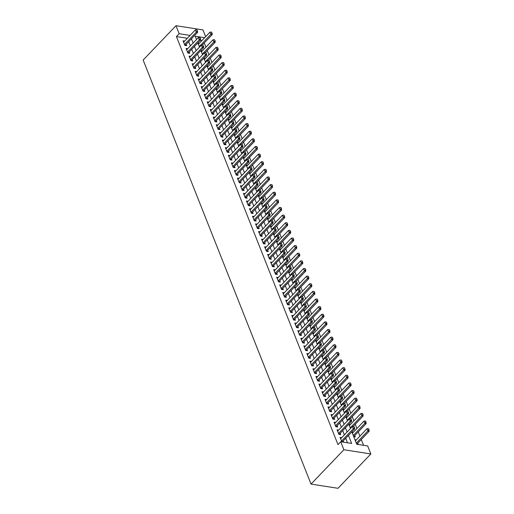 <?xml version="1.0" encoding="UTF-8"?>
<svg xmlns="http://www.w3.org/2000/svg" width="514" height="514" viewBox="0 0 514 514"><rect width="100%" height="100%" fill="white"/><g stroke="black" fill="none" stroke-linecap="round" stroke-linejoin="round"><path stroke-width="0.77" d="M351.846 431.856L356.748 444.244L367.683 445.946L370.851 453.958L338.006 488.3L311.034 484.085L143.149 60.042L175.994 25.7L179.161 33.706L176.424 36.571L337.974 444.597L340.711 441.732L351.647 443.441L348.46 435.397M175.994 25.7L202.966 29.915L205.639 36.674M363.559 445.304L361.271 439.528M359.922 436.123L358.252 431.901M356.902 428.496L355.232 424.275M353.883 420.87L352.212 416.648M350.863 413.243L349.192 409.022M347.843 405.617L346.173 401.395M344.823 397.99L343.153 393.769M341.804 390.364L340.133 386.142M338.784 382.737L337.113 378.516M335.764 375.111L334.094 370.89M332.744 367.484L331.074 363.257M329.725 359.858L328.054 355.63M326.705 352.231L325.034 348.004M323.685 344.605L322.015 340.377M320.665 336.978L318.995 332.751M317.646 329.352L315.975 325.124M314.626 321.725L312.955 317.498M311.606 314.099L309.936 309.871M308.586 306.472L306.916 302.245M305.567 298.846L303.896 294.618M302.547 291.22L300.876 286.992M299.533 283.587L297.857 279.365M296.514 275.96L294.837 271.739M293.494 268.334L291.817 264.112M290.474 260.707L288.797 256.486M287.454 253.081L285.778 248.86M284.435 245.454L282.758 241.233M281.415 237.828L279.738 233.607M278.395 230.201L276.718 225.98M275.375 222.575L273.699 218.354M272.356 214.948L270.679 210.727M269.336 207.322L267.659 203.101M266.316 199.695L264.639 195.474M263.296 192.069L261.626 187.848M260.277 184.442L258.606 180.221M257.257 176.816L255.587 172.595M254.237 169.19L252.567 164.968M251.217 161.563L249.547 157.342M248.198 153.937L246.527 149.715M245.178 146.31L243.507 142.089M242.158 138.684L240.488 134.462M239.138 131.057L237.468 126.836M236.119 123.431L234.448 119.209M233.099 115.804L231.428 111.577M230.079 108.178L228.409 103.95M227.059 100.551L225.389 96.324M224.04 92.925L222.369 88.697M221.02 85.298L219.349 81.071M218 77.672L216.33 73.444M214.981 70.045L213.31 65.818M211.961 62.419L210.29 58.191M208.941 54.792L207.27 50.565M205.921 47.166L204.251 42.938M341.688 437.665L340.088 437.414L341.874 441.918M338.668 430.038L337.068 429.788L338.88 434.362L340.705 434.651L340.165 433.289M335.648 422.412L334.049 422.161L335.86 426.736L337.685 427.025L337.145 425.663M332.629 414.785L331.029 414.535L332.841 419.109L334.665 419.398L334.126 418.036M329.609 407.159L328.009 406.908L329.821 411.483L331.646 411.772L331.106 410.41M326.589 399.532L324.989 399.282L326.801 403.856L328.626 404.139L328.086 402.783M323.569 391.906L321.97 391.655L323.781 396.23L325.606 396.512L325.066 395.157M320.55 384.279L318.95 384.029L320.762 388.603L322.586 388.886L322.047 387.53M317.53 376.653L315.93 376.402L317.742 380.977L319.567 381.259L319.027 379.904M314.517 369.026L312.91 368.776L314.722 373.35L316.547 373.633L316.007 372.277M311.497 361.4L309.891 361.149L311.702 365.724L313.527 366.007L312.987 364.651M308.477 353.773L306.871 353.523L308.683 358.097L310.507 358.38L309.968 357.018M305.457 346.147L303.851 345.896L305.663 350.471L307.488 350.754L306.948 349.391M302.438 338.52L300.831 338.27L302.643 342.844L304.468 343.127L303.928 341.765M299.418 330.894L297.812 330.643L299.623 335.218L301.448 335.501L300.908 334.139M296.398 323.267L294.792 323.017L296.604 327.591L298.428 327.874L297.889 326.512M293.378 315.641L291.772 315.39L293.584 319.965L295.409 320.248L294.869 318.886M290.359 308.014L288.752 307.764L290.564 312.339L292.389 312.621L291.849 311.259M287.339 300.382L285.739 300.137L287.544 304.712L289.369 304.995L288.829 303.633M284.319 292.755L282.719 292.511L284.531 297.086L286.349 297.368L285.81 296.006M281.299 285.129L279.7 284.878L281.511 289.459L283.33 289.742L282.79 288.38M278.28 277.502L276.68 277.252L278.492 281.833L280.31 282.115L279.77 280.753M275.26 269.876L273.66 269.625L275.472 274.206L277.29 274.489L276.75 273.127M272.24 262.249L270.64 261.999L272.452 266.58L274.27 266.862L273.731 265.5M269.22 254.623L267.621 254.372L269.432 258.953L271.251 259.236L270.711 257.874M266.201 246.996L264.601 246.746L266.413 251.327L268.231 251.609L267.691 250.247M263.181 239.37L261.581 239.119L263.393 243.7L265.211 243.983L264.671 242.621M260.161 231.743L258.561 231.493L260.373 236.067L262.191 236.356L261.652 234.994M257.141 224.117L255.542 223.866L257.353 228.441L259.172 228.73L258.632 227.368M254.122 216.49L252.522 216.24L254.334 220.814L256.152 221.104L255.619 219.741M251.102 208.864L249.502 208.613L251.314 213.188L253.132 213.477L252.599 212.115M248.082 201.237L246.482 200.987L248.294 205.561L250.112 205.851L249.579 204.488M245.062 193.611L243.463 193.36L245.274 197.935L247.093 198.224L246.559 196.862M242.043 185.984L240.443 185.734L242.255 190.308L244.073 190.598L243.54 189.236M239.023 178.358L237.423 178.107L239.235 182.682L241.053 182.971L240.52 181.609M236.003 170.732L234.403 170.481L236.215 175.056L238.04 175.345L237.5 173.983M232.983 163.105L231.384 162.854L233.195 167.429L235.02 167.718L234.48 166.356M229.964 155.479L228.364 155.228L230.176 159.803L232 160.092L231.461 158.73M226.944 147.852L225.344 147.602L227.156 152.176L228.981 152.459L228.441 151.103M223.924 140.226L222.324 139.975L224.136 144.55L225.961 144.832L225.421 143.477M220.904 132.599L219.305 132.349L221.116 136.923L222.941 137.206L222.401 135.85M217.885 124.973L216.285 124.722L218.097 129.297L219.921 129.579L219.382 128.224M214.865 117.346L213.265 117.096L215.077 121.67L216.902 121.953L216.362 120.597M211.845 109.72L210.245 109.469L212.057 114.044L213.882 114.326L213.342 112.971M208.825 102.093L207.226 101.843L209.037 106.417L210.862 106.7L210.322 105.338M205.806 94.467L204.206 94.216L206.018 98.791L207.842 99.073L207.303 97.711M202.786 86.84L201.186 86.59L202.998 91.164L204.823 91.447L204.283 90.085M199.766 79.214L198.166 78.963L199.978 83.538L201.803 83.821L201.263 82.458M196.746 71.587L195.147 71.337L196.958 75.911L198.783 76.194L198.243 74.832M193.727 63.961L192.127 63.71L193.939 68.285L195.763 68.568L195.224 67.205M190.707 56.334L189.107 56.084L190.919 60.658L192.744 60.941L192.204 59.579M187.687 48.701L186.087 48.457L187.899 53.032L189.724 53.315L189.184 51.953M353.76 436.688L355.283 436.926L354.744 435.564M201.931 40.555L200.325 40.304M197.948 43.15L199.252 43.356M200.968 50.777L202.272 50.982M203.987 58.403L205.292 58.609M207.007 66.03L208.311 66.235M210.027 73.656L211.325 73.862M213.047 81.289L214.344 81.488M216.066 88.916L217.364 89.115M219.086 96.542L220.384 96.741M222.106 104.169L223.404 104.368M225.126 111.795L226.423 111.994M228.145 119.421L229.443 119.621M231.165 127.048L232.463 127.247M234.185 134.674L235.483 134.874M237.205 142.301L238.502 142.5M240.224 149.927L241.522 150.127M243.244 157.554L244.542 157.753M246.257 165.18L247.562 165.386M249.277 172.807L250.581 173.012M252.297 180.433L253.601 180.639M255.317 188.06L256.621 188.265M258.336 195.686L259.641 195.892M261.356 203.313L262.66 203.518M264.376 210.939L265.68 211.145M267.396 218.566L268.7 218.771M270.415 226.192L271.72 226.398M273.435 233.819L274.739 234.024M276.455 241.445L277.759 241.651M279.475 249.072L280.779 249.277M282.494 256.698L283.799 256.904M285.514 264.324L286.818 264.53M288.534 271.951L289.838 272.157M291.554 279.577L292.858 279.783M294.573 287.204L295.878 287.41M297.593 294.83L298.897 295.036M300.613 302.457L301.917 302.662M303.633 310.083L304.937 310.289M306.652 317.71L307.957 317.915M309.672 325.336L310.976 325.542M312.692 332.969L313.996 333.168M315.712 340.596L317.016 340.795M318.731 348.222L320.036 348.421M321.751 355.849L323.055 356.048M324.771 363.475L326.075 363.674M327.791 371.102L329.095 371.301M330.81 378.728L332.115 378.927M333.83 386.355L335.134 386.554M336.85 393.981L338.154 394.18M339.87 401.607L341.174 401.807M342.889 409.234L344.194 409.433M345.909 416.86L347.213 417.066M348.929 424.487L350.233 424.692M351.949 432.113L353.246 432.319M354.968 439.74L356.266 439.945M358.271 444.481L357.763 443.19M347.522 442.798L345.723 438.262M344.374 434.857L342.703 430.636M341.354 427.23L339.683 423.009M338.334 419.604L336.664 415.383M335.314 411.977L333.644 407.75M332.295 404.351L330.624 400.123M329.275 396.724L327.604 392.497M326.262 389.098L324.585 384.87M323.242 381.472L321.565 377.244M320.222 373.845L318.545 369.617M317.202 366.219L315.525 361.991M314.183 358.592L312.506 354.364M311.163 350.966L309.486 346.738M308.143 343.339L306.466 339.111M305.123 335.713L303.446 331.485M302.103 328.08L300.427 323.859M299.084 320.453L297.407 316.232M296.064 312.827L294.387 308.606M293.044 305.2L291.367 300.979M290.024 297.574L288.354 293.353M287.005 289.947L285.334 285.726M283.985 282.321L282.314 278.1M280.965 274.694L279.295 270.473M277.945 267.068L276.275 262.847M274.926 259.442L273.255 255.22M271.906 251.815L270.236 247.594M268.886 244.189L267.216 239.967M265.866 236.562L264.196 232.341M262.847 228.936L261.176 224.714M259.827 221.309L258.156 217.088M256.807 213.683L255.137 209.461M253.787 206.056L252.117 201.835M250.768 198.43L249.097 194.208M247.748 190.803L246.077 186.582M244.728 183.177L243.058 178.956M241.708 175.55L240.038 171.329M238.689 167.924L237.018 163.703M235.669 160.297L233.998 156.07M232.649 152.671L230.979 148.443M229.629 145.044L227.959 140.817M226.61 137.418L224.939 133.19M223.59 129.791L221.919 125.564M220.57 122.165L218.9 117.937M217.55 114.538L215.88 110.311M214.531 106.912L212.86 102.684M211.511 99.286L209.84 95.058M208.491 91.659L206.821 87.431M205.471 84.033L203.801 79.805M202.452 76.4L200.781 72.178M199.432 68.773L197.761 64.552M196.412 61.147L194.742 56.925M193.392 53.52L191.722 49.299M190.373 45.894L188.702 41.673M187.347 38.274L176.424 36.571M184.667 41.075L183.068 40.831L184.879 45.405L186.704 45.688L186.164 44.326M343.693 442.201L343.185 440.916M340.711 441.732L343.885 449.744L311.034 484.085M343.885 449.744L370.851 453.958M204.668 37.695L195.198 36.211L196.496 39.494M197.845 42.9L199.516 47.121M200.865 50.526L202.535 54.747M203.885 58.153L205.555 62.374M206.904 65.779L208.575 70M209.924 73.406L211.595 77.627M212.944 81.032L214.614 85.253M215.964 88.659L217.634 92.88M218.983 96.285L220.654 100.506M222.003 103.912L223.674 108.133M225.023 111.538L226.693 115.759M228.043 119.164L229.713 123.386M231.062 126.791L232.733 131.012M234.082 134.417L235.753 138.639M237.102 142.044L238.772 146.265M240.122 149.67L241.792 153.892M243.141 157.297L244.812 161.518M246.161 164.923L247.832 169.151M249.181 172.55L250.851 176.777M252.201 180.176L253.871 184.404M255.22 187.803L256.891 192.03M258.24 195.429L259.911 199.657M261.26 203.056L262.93 207.283M264.28 210.682L265.95 214.91M267.299 218.309L268.97 222.536M270.319 225.935L271.99 230.163M273.339 233.562L275.009 237.789M276.359 241.188L278.029 245.416M279.378 248.821L281.049 253.042M282.398 256.447L284.069 260.669M285.418 264.074L287.088 268.295M288.431 271.7L290.108 275.922M291.451 279.327L293.128 283.548M294.471 286.953L296.148 291.175M297.49 294.58L299.167 298.801M300.51 302.206L302.187 306.428M303.53 309.833L305.207 314.054M306.55 317.459L308.227 321.68M309.569 325.086L311.246 329.307M312.589 332.712L314.266 336.933M315.609 340.339L317.286 344.56M318.629 347.965L320.306 352.186M321.648 355.592L323.325 359.813M324.668 363.218L326.339 367.439M327.688 370.845L329.358 375.066M330.708 378.471L332.378 382.692M333.727 386.098L335.398 390.319M336.747 393.724L338.418 397.945M339.767 401.35L341.437 405.572M342.787 408.977L344.457 413.198M345.806 416.603L347.477 420.831M348.826 424.23L350.497 428.458M190.084 35.415L179.161 33.706M347.111 431.991L345.44 427.77M344.091 424.365L342.42 420.144M341.071 416.738L339.401 412.517M338.051 409.112L336.381 404.891M335.032 401.485L333.361 397.264M332.012 393.859L330.341 389.638M328.999 386.232L327.322 382.011M325.979 378.606L324.302 374.385M322.959 370.979L321.282 366.758M319.939 363.353L318.262 359.132M316.92 355.727L315.243 351.505M313.9 348.1L312.223 343.879M310.88 340.474L309.203 336.252M307.86 332.847L306.183 328.626M304.841 325.221L303.164 320.999M301.821 317.594L300.144 313.373M298.801 309.968L297.124 305.746M295.781 302.341L294.104 298.12M292.762 294.715L291.091 290.494M289.742 287.088L288.071 282.867M286.722 279.462L285.052 275.241M283.702 271.835L282.032 267.614M280.683 264.209L279.012 259.981M277.663 256.582L275.992 252.355M274.643 248.956L272.973 244.728M271.623 241.329L269.953 237.102M268.604 233.703L266.933 229.475M265.584 226.076L263.913 221.849M262.564 218.45L260.894 214.222M259.544 210.824L257.874 206.596M256.525 203.197L254.854 198.969M253.505 195.571L251.834 191.343M250.485 187.944L248.815 183.716M247.465 180.311L245.795 176.09M244.446 172.685L242.775 168.463M241.426 165.058L239.755 160.837M238.406 157.432L236.736 153.211M235.386 149.805L233.716 145.584M232.367 142.179L230.696 137.958M229.347 134.552L227.676 130.331M226.327 126.926L224.657 122.705M223.307 119.299L221.637 115.078M220.288 111.673L218.617 107.452M217.268 104.046L215.597 99.825M214.248 96.42L212.578 92.199M211.228 88.793L209.558 84.572M208.209 81.167L206.538 76.946M205.189 73.541L203.518 69.319M202.169 65.914L200.499 61.693M199.149 58.288L197.479 54.066M196.13 50.661L194.459 46.44M193.11 43.035L191.439 38.813M197.318 30.936L196.868 29.793L197.318 30.936L196.29 32.164L197.601 32.369L185.56 44.962A0.957 0.617 -81.1 0 0 185.406 45.174L185.246 45.463M183.607 42.187L195.384 29.876L196.29 32.164L184.513 44.474M196.868 29.793L195.384 29.876M197.601 32.369L197.537 30.968M202.201 45.084L212.179 34.65L210.868 34.444L209.963 32.157L198.385 44.262M212.121 33.249L211.447 32.067L212.121 33.249L212.179 34.65M199.291 46.549L211.903 33.211M209.963 32.157L211.447 32.067M200.338 38.563L199.888 37.419L200.338 38.563L199.31 39.79L200.621 39.996L188.574 52.589A0.957 0.617 -81.1 0 0 188.426 52.801L188.265 53.09M186.627 49.813L198.404 37.503L199.31 39.79L187.533 52.1M199.888 37.419L198.404 37.503M200.621 39.996L200.556 38.595M203.358 46.189L202.908 45.046L203.358 46.189L202.33 47.416L203.64 47.622L191.593 60.215A0.957 0.617 -81.1 0 0 191.446 60.427L191.285 60.716M189.647 57.44L201.424 45.129L202.33 47.416L190.553 59.727M202.908 45.046L201.424 45.129M203.64 47.622L203.576 46.221M206.377 53.816L205.928 52.672L206.377 53.816L205.349 55.043L206.66 55.249L194.613 67.842A0.957 0.617 -81.1 0 0 194.465 68.054L194.305 68.343M192.666 65.066L204.443 52.756L205.349 55.043L193.572 67.36M205.928 52.672L204.443 52.756M206.66 55.249L206.596 53.848M209.397 61.442L208.947 60.299L209.397 61.442L208.369 62.669L209.68 62.875L197.633 75.468A0.957 0.617 -81.1 0 0 197.485 75.68L197.325 75.969M195.686 72.692L207.463 60.382L208.369 62.669L196.592 74.986M208.947 60.299L207.463 60.382M209.68 62.875L209.616 61.474M205.214 52.711L215.199 42.276L213.888 42.071L212.982 39.784L201.404 51.888M215.141 40.876L214.466 39.694L215.141 40.876L215.199 42.276M202.31 54.176L214.916 40.837M212.982 39.784L214.466 39.694M208.234 60.337L218.219 49.903L216.908 49.697L216.002 47.41L204.424 59.515M218.154 48.502L217.486 47.32L218.219 49.903M205.33 61.802L217.936 48.464M216.002 47.41L217.486 47.32M211.254 67.964L221.238 57.529L219.928 57.324L219.022 55.037L207.444 67.141M221.174 56.129L220.506 54.947L221.238 57.529M208.35 69.429L220.956 56.09M219.022 55.037L220.506 54.947M214.274 75.59L224.258 65.156L222.947 64.95L222.042 62.663L210.464 74.768M224.194 63.755L223.526 62.573L224.258 65.156M211.37 77.055L223.976 63.717M222.042 62.663L223.526 62.573M212.417 69.069L211.967 67.925L212.417 69.069L211.389 70.296L212.7 70.502L200.653 83.095A0.957 0.617 -81.1 0 0 200.505 83.307L200.344 83.596M198.706 80.319L210.483 68.009L211.389 70.296L199.612 82.613M211.967 67.925L210.483 68.009M212.7 70.502L212.635 69.101M217.293 83.217L227.278 72.782L225.967 72.577L225.061 70.29L213.483 82.394M227.214 71.382L226.546 70.2L227.278 72.782M214.389 84.681L226.995 71.343M225.061 70.29L226.546 70.2M215.437 76.695L214.987 75.552L215.437 76.695L214.409 77.922L215.719 78.128L203.672 90.721A0.957 0.617 -81.1 0 0 203.525 90.933L203.364 91.222M201.726 87.952L213.503 75.635L214.409 77.922L202.632 90.239M214.987 75.552L213.503 75.635M215.719 78.128L215.655 76.727M220.313 90.843L230.298 80.409L228.987 80.203L228.081 77.916L216.503 90.021M230.233 79.008L229.565 77.826L230.298 80.409M217.409 92.308L230.015 78.976M228.081 77.916L229.565 77.826M218.456 84.322L218.007 83.178L218.456 84.322L217.428 85.549L218.739 85.754L206.692 98.347A0.957 0.617 -81.1 0 0 206.544 98.559L206.384 98.849M204.745 95.578L216.522 83.262L217.428 85.549L205.651 97.866M218.007 83.178L216.522 83.262M218.739 85.754L218.675 84.354M223.333 98.47L233.317 88.035L232.007 87.83L231.101 85.542L219.523 97.647M233.253 86.635L232.585 85.453L233.317 88.035M220.429 99.934L233.035 86.603M231.101 85.542L232.585 85.453M221.476 91.948L221.026 90.805L221.476 91.948L220.448 93.182L221.759 93.381L209.712 105.974A0.957 0.617 -81.1 0 0 209.564 106.186L209.404 106.475M207.765 103.205L219.542 90.888L220.448 93.182L208.671 105.492M221.026 90.805L219.542 90.888M221.759 93.381L221.695 91.98M226.353 106.096L236.337 95.662L235.026 95.456L234.121 93.169L222.543 105.274M236.273 94.261L235.605 93.085L236.337 95.662M223.449 107.561L236.054 94.229M234.121 93.169L235.605 93.085M224.496 99.575L224.046 98.431L224.496 99.575L223.468 100.808L224.779 101.007L212.732 113.6A0.957 0.617 -81.1 0 0 212.584 113.812L212.423 114.102M210.785 110.831L222.562 98.515L223.468 100.808L211.691 113.119M224.046 98.431L222.562 98.515M224.779 101.007L224.714 99.607M227.516 107.201L227.066 106.057L227.516 107.201L226.488 108.435L227.798 108.634L215.751 121.227A0.957 0.617 -81.1 0 0 215.604 121.439L215.443 121.728M213.805 118.458L225.582 106.141L226.488 108.435L214.711 120.745M227.066 106.057L225.582 106.141M227.798 108.634L227.734 107.233M230.535 114.828L230.086 113.684L230.535 114.828L229.507 116.061L230.818 116.267L218.771 128.853A0.957 0.617 -81.1 0 0 218.623 129.065L218.463 129.355M216.824 126.084L228.601 113.767L229.507 116.061L217.73 128.371M230.086 113.684L228.601 113.767M230.818 116.267L230.754 114.86M233.555 122.454L233.105 121.31L233.555 122.454L232.521 123.688L233.838 123.893L221.791 136.48A0.957 0.617 -81.1 0 0 221.643 136.692L221.483 136.981M219.844 133.711L231.615 121.4L232.521 123.688L220.75 135.998M233.105 121.31L231.615 121.4M233.838 123.893L233.774 122.486M236.575 130.081L236.125 128.937L236.575 130.081L235.541 131.314L236.858 131.52L224.811 144.106A0.957 0.617 -81.1 0 0 224.663 144.318L224.502 144.607M222.864 141.337L234.635 129.027L235.541 131.314L223.77 143.624M236.125 128.937L234.635 129.027M236.858 131.52L236.793 130.113M239.595 137.707L239.145 136.563L239.595 137.707L238.56 138.941L239.877 139.146L227.831 151.733A0.957 0.617 -81.1 0 0 227.683 151.945L227.522 152.234M225.884 148.964L237.654 136.653L238.56 138.941L226.79 151.251M239.145 136.563L237.654 136.653M239.877 139.146L239.813 137.739M242.614 145.333L242.165 144.19L242.614 145.333L241.58 146.567L242.897 146.773L230.85 159.366A0.957 0.617 -81.1 0 0 230.702 159.571L230.542 159.86M228.903 156.59L240.674 144.28L241.58 146.567L229.809 158.877M242.165 144.19L240.674 144.28M242.897 146.773L242.833 145.372M245.634 152.96L245.184 151.816L245.634 152.96L244.6 154.194L245.917 154.399L233.87 166.992A0.957 0.617 -81.1 0 0 233.722 167.198L233.562 167.487M231.923 164.217L243.694 151.906L244.6 154.194L232.829 166.504M245.184 151.816L243.694 151.906M245.917 154.399L245.853 152.999M248.654 160.586L248.198 159.443L248.654 160.586L247.619 161.82L248.937 162.026L236.89 174.619A0.957 0.617 -81.1 0 0 236.742 174.824L236.581 175.113M234.943 171.843L246.714 159.533L247.619 161.82L235.849 174.13M248.198 159.443L246.714 159.533M248.937 162.026L248.872 160.625M251.674 168.213L251.217 167.069L251.674 168.213L250.639 169.447L251.956 169.652L239.909 182.245A0.957 0.617 -81.1 0 0 239.762 182.451L239.601 182.74M237.963 179.47L249.733 167.159L250.639 169.447L238.869 181.757M251.217 167.069L249.733 167.159M251.956 169.652L251.892 168.251M254.693 175.839L254.237 174.696L254.693 175.839L253.659 177.073L254.976 177.279L242.929 189.872A0.957 0.617 -81.1 0 0 242.775 190.077L242.621 190.366M240.982 187.096L252.753 174.786L253.659 177.073L241.888 189.383M254.237 174.696L252.753 174.786M254.976 177.279L254.912 175.878M257.713 183.466L257.257 182.322L257.713 183.466L256.679 184.699L257.996 184.905L245.949 197.498A0.957 0.617 -81.1 0 0 245.795 197.704L245.641 197.993M244.002 194.722L255.773 182.412L256.679 184.699L244.908 197.01M257.257 182.322L255.773 182.412M257.996 184.905L257.932 183.504M229.372 113.722L239.357 103.288L238.046 103.083L237.14 100.795L225.562 112.9M239.293 101.888L238.624 100.712L239.357 103.288M226.468 115.187L239.074 101.856M237.14 100.795L238.624 100.712M232.392 121.349L242.377 110.915L241.066 110.709L240.16 108.422L228.582 120.527M242.312 109.514L241.644 108.338L242.377 110.915M229.488 122.814L242.094 109.482M240.16 108.422L241.644 108.338M235.412 128.982L245.396 118.541L244.086 118.336L243.18 116.048L231.602 128.153M245.332 117.141L244.664 115.965L245.396 118.541M232.508 130.44L245.114 117.108M243.18 116.048L244.664 115.965M238.432 136.608L248.416 126.168L247.106 125.962L246.2 123.675L234.622 135.78M248.352 124.767L247.684 123.591L248.416 126.168M235.528 138.067L248.133 124.735M246.2 123.675L247.684 123.591M241.451 144.235L251.436 133.794L250.125 133.589L249.219 131.301L237.641 143.406M251.372 132.394L250.703 131.218L251.436 133.794M238.547 145.693L251.153 132.361M249.219 131.301L250.703 131.218M244.471 151.861L254.456 141.421L253.145 141.215L252.239 138.928L240.661 151.032M254.391 140.02L253.723 138.844L254.456 141.421M241.567 153.32L254.173 139.988M252.239 138.928L253.723 138.844M247.491 159.488L257.475 149.047L256.165 148.842L255.259 146.554L243.681 158.659M257.411 147.647L256.743 146.471L257.475 149.047M244.587 160.946L257.193 147.614M255.259 146.554L256.743 146.471M250.511 167.114L260.495 156.674L259.184 156.468L258.279 154.181L246.701 166.285M260.431 155.273L259.763 154.097L260.495 156.674M247.607 168.573L260.212 155.241M258.279 154.181L259.763 154.097M253.53 174.741L263.515 164.3L262.204 164.094L261.298 161.807L249.72 173.912M263.451 162.899L262.782 161.724L263.515 164.3M250.626 176.199L263.232 162.867M261.298 161.807L262.782 161.724M256.55 182.367L266.535 171.927L265.224 171.721L264.318 169.434L252.74 181.538M266.47 170.526L265.802 169.35L266.535 171.927M253.646 183.826L266.252 170.494M264.318 169.434L265.802 169.35M259.57 189.994L269.554 179.553L268.237 179.347L267.331 177.06L255.76 189.165M269.49 178.152L268.822 176.977L269.554 179.553M256.666 191.452L269.272 178.12M267.331 177.06L268.822 176.977M262.59 197.62L272.574 187.18L271.257 186.974L270.351 184.687L258.78 196.791M272.51 185.779L271.842 184.603L272.574 187.18M259.686 199.079L272.291 185.747M270.351 184.687L271.842 184.603M260.733 191.092L260.277 189.949L260.733 191.092L259.698 192.326L261.016 192.532L248.969 205.125A0.957 0.617 -81.1 0 0 248.815 205.33L248.66 205.619M247.022 202.349L258.793 190.039L259.698 192.326L247.928 204.636M260.277 189.949L258.793 190.039M261.016 192.532L260.951 191.131M263.753 198.719L263.296 197.575L263.753 198.719L262.718 199.952L264.029 200.158L251.988 212.751A0.957 0.617 -81.1 0 0 251.834 212.957L251.68 213.246M250.042 209.975L261.812 197.665L262.718 199.952L250.948 212.263M263.296 197.575L261.812 197.665M264.029 200.158L263.971 198.757M266.772 206.345L266.316 205.202L266.772 206.345L265.738 207.579L267.049 207.784L255.008 220.377A0.957 0.617 -81.1 0 0 254.854 220.583L254.693 220.872M253.061 217.602L264.832 205.292L265.738 207.579L253.967 219.889M266.316 205.202L264.832 205.292M267.049 207.784L266.991 206.384M269.792 213.972L269.336 212.828L269.792 213.972L268.758 215.205L270.068 215.411L258.028 228.004A0.957 0.617 -81.1 0 0 257.874 228.21L257.713 228.499M256.081 225.228L267.852 212.918L268.758 215.205L256.987 227.516M269.336 212.828L267.852 212.918M270.068 215.411L270.011 214.01M265.609 205.247L275.594 194.806L274.277 194.6L273.371 192.313L261.799 204.418M275.53 193.405L274.861 192.23L275.594 194.806M262.705 206.705L275.311 193.373M273.371 192.313L274.861 192.23M268.629 212.873L278.614 202.432L277.297 202.233L276.391 199.94L264.819 212.044M278.549 201.032L277.881 199.856L278.614 202.432M265.725 214.332L278.331 201M276.391 199.94L277.881 199.856M271.649 220.5L281.633 210.059L280.316 209.86L279.41 207.566L267.839 219.671M281.569 208.658L280.901 207.483L281.633 210.059M268.745 221.958L281.351 208.626M279.41 207.566L280.901 207.483M274.669 228.126L284.653 217.685L283.336 217.486L282.43 215.193L270.859 227.297M284.589 216.285L283.914 215.109L284.589 216.285L284.653 217.685M271.765 229.591L284.37 216.253M282.43 215.193L283.914 215.109M272.812 221.598L272.356 220.455L272.812 221.598L271.777 222.832L273.088 223.037L261.048 235.63A0.957 0.617 -81.1 0 0 260.894 235.836L260.733 236.125M259.101 232.855L270.872 220.545L271.777 222.832L260.007 235.142M272.356 220.455L270.872 220.545M273.088 223.037L273.03 221.637M277.688 235.753L287.673 225.318L286.356 225.113L285.45 222.825L273.878 234.924M287.609 223.911L286.934 222.735L287.609 223.911L287.673 225.318M274.784 237.217L287.39 223.879M285.45 222.825L286.934 222.735M275.832 229.231L275.375 228.081L275.832 229.231L274.797 230.458L276.108 230.664L264.067 243.257A0.957 0.617 -81.1 0 0 263.913 243.463L263.753 243.752M262.121 240.481L273.891 228.171L274.797 230.458L263.027 242.769M275.375 228.081L273.891 228.171M276.108 230.664L276.05 229.263M280.708 243.379L290.693 232.945L289.376 232.739L288.47 230.452L276.898 242.55M290.628 231.538L289.954 230.362L290.628 231.538L290.693 232.945M277.804 244.844L290.41 231.506M288.47 230.452L289.954 230.362M278.851 236.858L278.395 235.708L278.851 236.858L277.817 238.085L279.128 238.29L267.087 250.883A0.957 0.617 -81.1 0 0 266.933 251.089L266.772 251.378M265.14 248.108L276.911 235.797L277.817 238.085L266.046 250.395M278.395 235.708L276.911 235.797M279.128 238.29L279.07 236.89M283.728 251.005L293.712 240.571L292.395 240.366L291.489 238.078L279.912 250.183M293.648 239.164L292.974 237.988L293.648 239.164L293.712 240.571M280.817 252.47L293.43 239.132M291.489 238.078L292.974 237.988M281.871 244.484L281.415 243.34L281.871 244.484L280.837 245.711L282.147 245.917L270.107 258.51A0.957 0.617 -81.1 0 0 269.953 258.715L269.792 259.005M268.154 255.734L279.931 243.424L280.837 245.711L269.06 258.022M281.415 243.34L279.931 243.424M282.147 245.917L282.09 244.516M286.748 258.632L296.732 248.198L295.415 247.992L294.509 245.705L282.931 257.81M296.668 246.791L295.993 245.615L296.668 246.791L296.732 248.198M283.837 260.097L296.449 246.759M294.509 245.705L295.993 245.615M284.891 252.111L284.435 250.967L284.891 252.111L283.856 253.338L285.167 253.543L273.127 266.136A0.957 0.617 -81.1 0 0 272.973 266.348L272.812 266.631M271.174 263.361L282.951 251.05L283.856 253.338L272.079 265.648M284.435 250.967L282.951 251.05M285.167 253.543L285.109 252.143M289.767 266.258L299.746 255.824L298.435 255.619L297.529 253.331L285.951 265.436M299.688 254.424L299.013 253.241L299.688 254.424L299.746 255.824M286.857 267.723L299.469 254.385M297.529 253.331L299.013 253.241M287.911 259.737L287.454 258.593L287.911 259.737L286.876 260.964L288.187 261.17L276.147 273.763A0.957 0.617 -81.1 0 0 275.992 273.975L275.832 274.264M274.193 270.987L285.97 258.677L286.876 260.964L275.099 273.275M287.454 258.593L285.97 258.677M288.187 261.17L288.129 259.769M292.787 273.885L302.765 263.451L301.455 263.245L300.549 260.958L288.971 273.062M302.707 262.05L302.033 260.868L302.707 262.05L302.765 263.451M289.877 275.35L302.489 262.012M300.549 260.958L302.033 260.868M290.93 267.364L290.474 266.22L290.93 267.364L289.896 268.591L291.207 268.796L279.166 281.389A0.957 0.617 -81.1 0 0 279.012 281.601L278.851 281.89M277.213 278.614L288.99 266.303L289.896 268.591L278.119 280.901M290.474 266.22L288.99 266.303M291.207 268.796L291.149 267.396M295.807 281.511L305.785 271.077L304.474 270.872L303.568 268.584L291.991 280.689M305.727 269.677L305.053 268.494L305.727 269.677L305.785 271.077M292.896 282.976L305.509 269.638M303.568 268.584L305.053 268.494M293.95 274.99L293.494 273.846L293.95 274.99L292.916 276.217L294.226 276.423L282.186 289.016A0.957 0.617 -81.1 0 0 282.032 289.228L281.871 289.517M280.233 286.24L292.01 273.93L292.916 276.217L281.139 288.527M293.494 273.846L292.01 273.93M294.226 276.423L294.169 275.022M298.827 289.138L308.805 278.704L307.494 278.498L306.588 276.211L295.01 288.315M308.747 277.303L308.072 276.121L308.747 277.303L308.805 278.704M295.916 290.603L308.528 277.264M306.588 276.211L308.072 276.121M296.97 282.616L296.514 281.473L296.97 282.616L295.935 283.844L297.246 284.049L285.206 296.642A0.957 0.617 -81.1 0 0 285.052 296.854L284.891 297.143M283.253 293.867L295.03 281.556L295.935 283.844L284.158 296.154M296.514 281.473L295.03 281.556M297.246 284.049L297.188 282.649M301.846 296.764L311.825 286.33L310.514 286.125L309.608 283.837L298.03 295.942M311.767 284.929L311.092 283.747L311.767 284.929L311.825 286.33M298.936 298.229L311.548 284.891M309.608 283.837L311.092 283.747M299.99 290.243L299.533 289.099L299.99 290.243L298.955 291.47L300.266 291.676L288.226 304.269A0.957 0.617 -81.1 0 0 288.071 304.481L287.911 304.77M286.272 301.493L298.049 289.183L298.955 291.47L287.178 303.78M299.533 289.099L298.049 289.183M300.266 291.676L300.208 290.275M304.866 304.391L314.844 293.957L313.534 293.751L312.628 291.464L301.05 303.568M314.786 292.556L314.112 291.374L314.786 292.556L314.844 293.957M301.956 305.856L314.568 292.517M312.628 291.464L314.112 291.374M303.009 297.869L302.553 296.726L303.009 297.869L301.975 299.097L303.286 299.302L291.245 311.895A0.957 0.617 -81.1 0 0 291.091 312.107L290.93 312.396M289.292 309.12L301.069 296.809L301.975 299.097L290.198 311.407M302.553 296.726L301.069 296.809M303.286 299.302L303.228 297.902M307.886 312.017L317.864 301.583L316.553 301.377L315.647 299.09L304.07 311.195M317.806 300.182L317.132 299L317.806 300.182L317.864 301.583M304.975 313.482L317.588 300.144M315.647 299.09L317.132 299M306.029 305.496L305.573 304.352L306.029 305.496L304.995 306.723L306.305 306.929L294.265 319.522A0.957 0.617 -81.1 0 0 294.111 319.734L293.95 320.023M292.312 316.746L304.089 304.436L304.995 306.723L293.218 319.04M305.573 304.352L304.089 304.436M306.305 306.929L306.248 305.528M310.906 319.644L320.884 309.21L319.573 309.004L318.667 306.717L307.089 318.821M320.826 307.809L320.151 306.627L320.826 307.809L320.884 309.21M307.995 321.109L320.607 307.77M318.667 306.717L320.151 306.627M309.049 313.122L308.593 311.979L309.049 313.122L308.014 314.35L309.325 314.555L297.285 327.148A0.957 0.617 -81.1 0 0 297.131 327.36L296.97 327.649M295.332 324.373L307.109 312.062L308.014 314.35L296.237 326.666M308.593 311.979L307.109 312.062M309.325 314.555L309.267 313.154M313.925 327.27L323.904 316.836L322.593 316.63L321.687 314.343L310.109 326.448M323.846 315.435L323.171 314.253L323.846 315.435L323.904 316.836M311.015 328.735L323.627 315.397M321.687 314.343L323.171 314.253M312.069 320.749L311.612 319.605L312.069 320.749L311.034 321.976L312.345 322.182L300.304 334.775A0.957 0.617 -81.1 0 0 300.15 334.987L299.99 335.276M298.351 331.999L310.128 319.689L311.034 321.976L299.257 334.293M311.612 319.605L310.128 319.689M312.345 322.182L312.287 320.781M316.945 334.897L326.923 324.462L325.613 324.257L324.707 321.97L313.129 334.074M326.865 323.062L326.191 321.88L326.865 323.062L326.923 324.462M314.035 336.362L326.647 323.023M324.707 321.97L326.191 321.88M315.088 328.375L314.632 327.232L315.088 328.375L314.054 329.602L315.365 329.808L303.324 342.401A0.957 0.617 -81.1 0 0 303.17 342.613L303.009 342.902M301.371 339.625L313.148 327.315L314.054 329.602L302.277 341.919M314.632 327.232L313.148 327.315M315.365 329.808L315.307 328.407M319.965 342.523L329.943 332.089L328.632 331.883L327.726 329.596L316.149 341.701M329.885 330.688L329.211 329.506L329.885 330.688L329.943 332.089M317.054 343.988L329.667 330.65M327.726 329.596L329.211 329.506M318.102 336.002L317.652 334.858L318.102 336.002L317.074 337.229L318.384 337.435L306.344 350.028A0.957 0.617 -81.1 0 0 306.19 350.24L306.029 350.529M304.391 347.258L316.168 334.942L317.074 337.229L305.297 349.546M317.652 334.858L316.168 334.942M318.384 337.435L318.327 336.034M322.985 350.15L332.963 339.715L331.652 339.51L330.746 337.223L319.168 349.327M332.905 338.315L332.23 337.133L332.905 338.315L332.963 339.715M320.074 351.615L332.686 338.283M330.746 337.223L332.23 337.133M321.121 343.628L320.672 342.485L321.121 343.628L320.093 344.862L321.404 345.061L309.364 357.654A0.957 0.617 -81.1 0 0 309.21 357.866L309.049 358.155M307.411 354.885L319.188 342.568L320.093 344.862L308.316 357.172M320.672 342.485L319.188 342.568M321.404 345.061L321.346 343.66M326.004 357.776L335.983 347.342L334.672 347.136L333.766 344.849L322.188 356.954M335.925 345.941L335.25 344.765L335.925 345.941L335.983 347.342M323.094 359.241L335.706 345.909M333.766 344.849L335.25 344.765M324.141 351.255L323.691 350.111L324.141 351.255L323.113 352.488L324.424 352.688L312.383 365.281A0.957 0.617 -81.1 0 0 312.229 365.493L312.069 365.782M310.43 362.511L322.207 350.195L323.113 352.488L311.336 364.799M323.691 350.111L322.207 350.195M324.424 352.688L324.36 351.287M329.024 365.403L339.002 354.968L337.692 354.763L336.786 352.476L325.208 364.58M338.944 353.568L338.27 352.392L338.944 353.568L339.002 354.968M326.114 366.867L338.726 353.536M336.786 352.476L338.27 352.392M327.161 358.881L326.711 357.738L327.161 358.881L326.133 360.115L327.444 360.314L315.403 372.907A0.957 0.617 -81.1 0 0 315.249 373.119L315.088 373.408M313.45 370.138L325.227 357.821L326.133 360.115L314.356 372.425M326.711 357.738L325.227 357.821M327.444 360.314L327.379 358.913M332.044 373.029L342.022 362.595L340.711 362.389L339.805 360.102L328.228 372.207M341.964 361.194L341.29 360.018L341.964 361.194L342.022 362.595M329.133 374.494L341.746 361.162M339.805 360.102L341.29 360.018M330.181 366.508L329.731 365.364L330.181 366.508L329.153 367.741L330.463 367.947L318.423 380.533A0.957 0.617 -81.1 0 0 318.269 380.745L318.108 381.035M316.47 377.764L328.247 365.448L329.153 367.741L317.376 380.052M329.731 365.364L328.247 365.448M330.463 367.947L330.399 366.54M335.064 380.662L345.042 370.221L343.731 370.016L342.825 367.728L331.247 379.833M344.984 368.821L344.309 367.645L344.984 368.821L345.042 370.221M332.153 382.12L344.765 368.789M342.825 367.728L344.309 367.645M333.2 374.134L332.751 372.991L333.2 374.134L332.172 375.368L333.483 375.573L321.443 388.16A0.957 0.617 -81.1 0 0 321.289 388.372L321.128 388.661M319.49 385.391L331.267 373.08L332.172 375.368L320.395 387.678M332.751 372.991L331.267 373.08M333.483 375.573L333.419 374.166M338.084 388.288L348.062 377.848L346.751 377.642L345.845 375.355L334.267 387.46M348.004 376.447L347.329 375.271L348.004 376.447L348.062 377.848M335.173 389.747L347.785 376.415M345.845 375.355L347.329 375.271M336.22 381.761L335.77 380.617L336.22 381.761L335.192 382.994L336.503 383.2L324.462 395.786A0.957 0.617 -81.1 0 0 324.308 395.998L324.148 396.288M322.509 393.017L334.286 380.707L335.192 382.994L323.415 395.305M335.77 380.617L334.286 380.707M336.503 383.2L336.439 381.793M341.103 395.915L351.081 385.474L349.771 385.269L348.865 382.981L337.287 395.086M351.023 384.074L350.349 382.898L351.023 384.074L351.081 385.474M338.193 397.373L350.805 384.042M348.865 382.981L350.349 382.898M339.24 389.387L338.79 388.243L339.24 389.387L338.212 390.621L339.523 390.826L327.476 403.413A0.957 0.617 -81.1 0 0 327.328 403.625L327.167 403.914M325.529 400.644L337.306 388.333L338.212 390.621L326.435 402.931M338.79 388.243L337.306 388.333M339.523 390.826L339.458 389.419M344.123 403.541L354.101 393.101L352.79 392.895L351.884 390.608L340.307 402.713M354.043 391.7L353.369 390.524L354.043 391.7L354.101 393.101M341.212 405L353.818 391.668M351.884 390.608L353.369 390.524M342.26 397.014L341.81 395.87L342.26 397.014L341.232 398.247L342.542 398.453L330.496 411.046A0.957 0.617 -81.1 0 0 330.348 411.251L330.187 411.541M328.549 408.27L340.326 395.96L341.232 398.247L329.455 410.557M341.81 395.87L340.326 395.96M342.542 398.453L342.478 397.046M347.136 411.168L357.121 400.727L355.81 400.522L354.904 398.234L343.326 410.339M357.063 399.327L356.388 398.151L357.063 399.327L357.121 400.727M344.232 412.626L356.838 399.294M354.904 398.234L356.388 398.151M345.279 404.64L344.83 403.496L345.279 404.64L344.251 405.874L345.562 406.079L333.515 418.672A0.957 0.617 -81.1 0 0 333.368 418.878L333.207 419.167M331.569 415.897L343.346 403.586L344.251 405.874L332.474 418.184M344.83 403.496L343.346 403.586M345.562 406.079L345.498 404.679M350.156 418.794L360.141 408.354L358.83 408.148L357.924 405.861L346.346 417.966M360.076 406.953L359.408 405.777L360.141 408.354M347.252 420.253L359.858 406.921M357.924 405.861L359.408 405.777M348.299 412.267L347.849 411.123L348.299 412.267L347.271 413.5L348.582 413.706L336.535 426.299A0.957 0.617 -81.1 0 0 336.387 426.504L336.227 426.793M334.588 423.523L346.365 411.213L347.271 413.5L335.494 425.81M347.849 411.123L346.365 411.213M348.582 413.706L348.518 412.305M353.176 426.421L363.16 415.98L361.85 415.775L360.944 413.487L349.366 425.592M363.096 414.58L362.428 413.404L363.16 415.98M350.272 427.879L362.878 414.547M360.944 413.487L362.428 413.404M351.319 419.893L350.869 418.749L351.319 419.893L350.291 421.127L351.602 421.332L339.555 433.925A0.957 0.617 -81.1 0 0 339.407 434.131L339.246 434.42M337.608 431.15L349.385 418.839L350.291 421.127L338.514 433.437M350.869 418.749L349.385 418.839M351.602 421.332L351.537 419.932M353.825 436.701L353.985 436.412A0.957 0.617 98.9 0 1 354.14 436.2L366.18 423.607L364.869 423.401L363.963 421.114L352.386 433.218M366.116 422.206L365.448 421.03L366.18 423.607M353.291 435.506L365.897 422.174M363.963 421.114L365.448 421.03M354.339 427.519L353.889 426.376L354.339 427.519L353.311 428.753L354.621 428.959L342.575 441.552A0.957 0.617 -81.1 0 0 342.427 441.757L342.298 441.982M340.628 438.776L352.405 426.466L353.311 428.753L341.534 441.063M353.889 426.376L352.405 426.466M354.621 428.959L354.557 427.558M356.883 444.263L357.005 444.038A0.957 0.617 98.9 0 1 357.159 443.826L369.2 431.233L367.889 431.028L366.983 428.74L355.405 440.845M369.136 429.832L368.467 428.657L369.2 431.233M356.311 443.132L368.917 429.8M366.983 428.74L368.467 428.657M184.751 45.071L185.406 45.174M184.648 44.821L185.56 44.962M187.771 52.698L188.426 52.801M187.668 52.447L188.574 52.589M190.79 60.324L191.446 60.427M190.688 60.074L191.593 60.215M193.81 67.951L194.465 68.054M193.707 67.7L194.613 67.842M196.83 75.577L197.485 75.68M196.727 75.327L197.633 75.468M199.85 83.204L200.505 83.307M199.747 82.953L200.653 83.095M202.863 90.83L203.525 90.933M202.767 90.58L203.672 90.721M205.883 98.457L206.544 98.559M205.786 98.206L206.692 98.347M208.902 106.083L209.564 106.186M208.806 105.833L209.712 105.974M211.922 113.71L212.584 113.812M211.826 113.459L212.732 113.6M214.942 121.336L215.604 121.439M214.846 121.086L215.751 121.227M217.962 128.963L218.623 129.065M217.865 128.712L218.771 128.853M220.981 136.589L221.643 136.692M220.885 136.338L221.791 136.48M224.001 144.216L224.663 144.318M223.905 143.965L224.811 144.106M227.021 151.842L227.683 151.945M226.925 151.591L227.831 151.733M230.041 159.468L230.702 159.571M229.944 159.218L230.85 159.366M233.06 167.095L233.722 167.198M232.964 166.844L233.87 166.992M236.08 174.721L236.742 174.824M235.984 174.477L236.89 174.619M239.1 182.348L239.762 182.451M239.004 182.104L239.909 182.245M242.12 189.974L242.775 190.077M242.023 189.73L242.929 189.872M245.139 197.601L245.795 197.704M245.043 197.357L245.949 197.498M248.159 205.227L248.815 205.33M248.063 204.983L248.969 205.125M251.179 212.854L251.834 212.957M251.083 212.61L251.988 212.751M254.199 220.48L254.854 220.583M254.102 220.236L255.008 220.377M257.218 228.107L257.874 228.21M257.122 227.863L258.028 228.004M260.238 235.733L260.894 235.836M260.142 235.489L261.048 235.63M263.258 243.36L263.913 243.463M263.162 243.116L264.067 243.257M266.278 250.986L266.933 251.089M266.181 250.742L267.087 250.883M269.297 258.619L269.953 258.715M269.201 258.369L270.107 258.51M272.317 266.246L272.973 266.348M272.221 265.995L273.127 266.136M275.337 273.872L275.992 273.975M275.241 273.621L276.147 273.763M278.357 281.499L279.012 281.601M278.26 281.248L279.166 281.389M281.376 289.125L282.032 289.228M281.28 288.874L282.186 289.016M284.396 296.751L285.052 296.854M284.3 296.501L285.206 296.642M287.416 304.378L288.071 304.481M287.32 304.127L288.226 304.269M290.436 312.004L291.091 312.107M290.339 311.754L291.245 311.895M293.455 319.631L294.111 319.734M293.359 319.38L294.265 319.522M296.475 327.257L297.131 327.36M296.379 327.007L297.285 327.148M299.495 334.884L300.15 334.987M299.392 334.633L300.304 334.775M302.515 342.51L303.17 342.613M302.412 342.26L303.324 342.401M305.534 350.137L306.19 350.24M305.432 349.886L306.344 350.028M308.554 357.763L309.21 357.866M308.451 357.513L309.364 357.654M311.574 365.39L312.229 365.493M311.471 365.139L312.383 365.281M314.594 373.016L315.249 373.119M314.491 372.766L315.403 372.907M317.613 380.643L318.269 380.745M317.511 380.392L318.423 380.533M320.633 388.269L321.289 388.372M320.53 388.019L321.443 388.16M323.653 395.896L324.308 395.998M323.55 395.645L324.462 395.786M326.673 403.522L327.328 403.625M326.57 403.272L327.476 403.413M329.692 411.149L330.348 411.251M329.59 410.898L330.496 411.046M332.712 418.775L333.368 418.878M332.609 418.524L333.515 418.672M335.732 426.402L336.387 426.504M335.629 426.157L336.535 426.299M338.752 434.028L339.407 434.131M338.649 433.784L339.555 433.925M354.14 436.2L353.529 436.103M353.985 436.412L353.626 436.354M341.765 441.654L342.427 441.757M341.669 441.41L342.575 441.552M357.159 443.826L356.549 443.73M357.005 444.038L356.645 443.98"/></g></svg>
